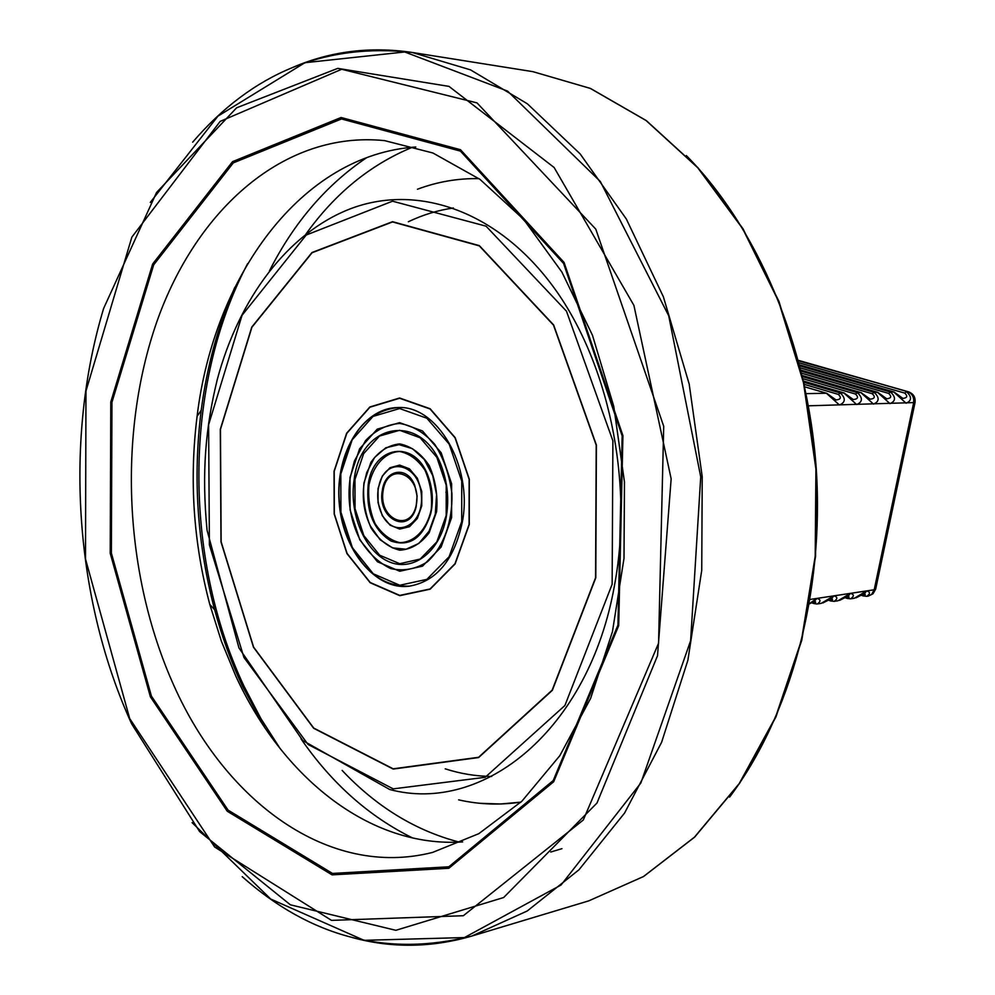 <?xml version="1.0" encoding="UTF-8"?>
<svg xmlns="http://www.w3.org/2000/svg" width="995" height="995" viewBox="0 0 995 995"><rect width="100%" height="100%" fill="white"/><g stroke="black" fill="none" stroke-linecap="round" stroke-linejoin="round"><path stroke-width="1.49" d="M462.376 521.828C473.06 466.058 436.917 404.505 397.366 407.577C362.503 408.186 335.526 453.111 339.071 501.206C342.019 549.352 374.779 590.246 409.405 586.167C436.681 581.291 454.329 559.837 462.376 521.828M173.739 685.232C124.164 574.874 117.485 434.492 156.887 321.621C196.488 209.472 284.209 130.444 384.63 140.631L432.9 152.994L479.976 179.361L523.693 219.435L561.876 272.058L592.485 335.303L613.766 406.395L624.462 481.966L624.002 558.307L612.46 631.614L590.62 698.378L559.837 755.653L521.89 801.224L478.794 833.686L432.601 852.416C328.835 878.759 225.43 801.56 173.739 685.232M462.65 841.919C369.642 848.138 282.431 777.344 235.84 676.165L221.363 641.153L209.783 604.413C193.403 542.524 189.174 479.814 197.097 416.296C213.9 276.249 301.137 154.685 415.81 146.999M806.186 393.634L826.397 393.249L839.419 404.99C845.551 402.403 845.862 398.398 840.365 392.988L843.822 392.925L856.645 404.53C862.677 401.968 862.951 398.025 857.466 392.664L860.849 392.602L873.486 404.082C879.418 401.557 879.655 397.639 874.195 392.353L877.503 392.291L889.965 403.634C895.786 401.147 895.985 397.279 890.562 392.042L893.784 391.98L906.072 403.211C911.806 400.749 911.967 396.918 906.569 391.744L904.704 393.087L799.035 362.814M810.179 599.425L816.845 598.418L809.47 603.579M817.057 603.99L817.318 603.953C820.987 601.316 820.838 599.463 816.87 598.418L814.582 601.092M831.484 598.53C833.375 599.873 832.778 600.333 829.681 599.923L830.564 600.943L834.158 601.366C837.827 598.741 837.715 596.913 833.822 595.868L821.236 603.356L817.318 603.953M848.051 596.017C849.904 597.336 849.282 597.808 846.198 597.398L847.068 598.405L850.625 598.816C854.295 596.216 854.22 594.401 850.402 593.368L837.977 600.769L834.158 601.366M864.269 593.555C866.073 594.861 865.439 595.321 862.366 594.935L863.225 595.93L866.757 596.328C870.426 593.754 870.389 591.95 866.633 590.918L854.369 598.244L850.625 598.816M902.863 398.41C907.303 397.888 907.925 396.109 904.704 393.087M799.582 364.916L894.493 392.217M822.853 602.958L831.808 598.43L833.798 595.868L816.845 598.418L814.296 601.154M817.057 604.015L813.711 603.53L812.803 602.51C815.912 602.92 816.497 602.46 814.544 601.104M839.606 600.371L848.412 595.893L850.389 593.368L833.822 595.868L831.546 598.517M855.998 597.833L864.655 593.43L866.62 590.918L850.402 593.368L848.15 595.993M798.413 360.476L907.726 391.719C912.315 393.61 914.268 397.378 913.584 403.012L874.207 589.774L866.633 590.918L864.394 593.517M799.843 365.949L890.562 392.042L888.659 393.411L800.353 367.951M800.9 370.14L877.752 392.304L886.744 398.796C891.234 398.261 891.893 396.47 888.659 393.411M801.162 371.21L874.195 392.353L872.254 393.734L801.659 373.249M870.239 399.157L870.215 399.182C874.804 398.647 875.5 396.843 872.254 393.734M802.206 375.538L861.62 392.863M802.467 376.645L857.466 392.664L855.501 394.057L802.953 378.722M853.287 399.555C858.013 399.045 858.747 397.216 855.501 394.057M803.5 381.11L844.618 393.199M803.761 382.254L840.365 392.988L838.35 394.406L804.221 384.368M804.768 386.868L826.683 393.274L836.049 399.953C840.837 399.443 841.608 397.602 838.35 394.406M469.08 524.477L469.13 479.267L455.063 437.837L430.064 408.97L399.592 398.261L369.941 407.204L346.782 433.36L334.208 471.319L334.332 513.93L347.081 553.431L370.252 582.523L399.779 595.408L430.064 588.965L454.976 563.755L469.08 524.477M469.267 524.539L469.317 479.217L455.212 437.688L430.138 408.734L399.592 398L369.854 406.98L346.633 433.211L334.046 471.257L334.171 513.967L346.944 553.581L370.177 582.747L399.766 595.669L430.138 589.202L455.125 563.929L469.267 524.539M595.57 577.747L596.216 445.163L553.494 325.129L479.291 245.877L392.552 221.935L312.069 252.742L251.922 327.231L220.455 429.405L221.151 541.84L253.601 647.111L313.724 728.066L393.174 768.812L478.57 757.294L552.175 690.132L595.57 577.747M612.136 584.289L612.895 440.86L566.466 311.186L486.045 226.163L392.527 201.189L306.224 235.031L242.046 315.303L208.614 424.728L209.398 544.874L243.949 657.471L308.089 744.484L393.187 788.873L485.162 777.306L564.899 705.517L612.136 584.289M595.781 577.821L596.415 445.113L553.643 324.955L479.366 245.628L392.552 221.686L311.995 252.519L251.785 327.081L220.293 429.342L220.989 541.889L253.476 647.235L313.649 728.265L393.174 769.06L478.645 757.543L552.337 690.331L595.781 577.821M614.611 584.761C633.964 480.349 608.094 360.016 551.864 284.831C495.46 209.547 416.121 183.814 350.514 208.751C287.381 233.141 238.812 298.998 217.271 379.543C205.629 427.228 201.475 472.277 207.072 530.285L238.949 647.932L302.729 740.516L389.667 789.483C482.923 814.557 589.177 730.143 614.611 584.761M478.981 178.64C457.712 178.279 437.215 181.811 417.465 189.237C437.191 181.824 457.675 178.279 478.918 178.602M458.62 799.843C479.192 804.545 499.987 805.291 520.994 802.082M445.897 492.276L447.078 489.528M342.802 464.006C352.417 429.243 370.712 410.425 397.714 407.564C367.491 411.345 348.461 433.397 340.601 473.732C330.564 529.676 367.578 592.087 409.741 586.13C382.615 586.913 361.944 570.732 347.765 537.574M340.825 473.931L352.155 439.84L372.988 416.432L399.604 408.535L426.867 418.236L449.193 444.131L461.742 481.17L461.705 521.567L449.131 556.715L426.892 579.364L399.766 585.259L373.262 573.804L352.404 547.735L340.924 512.238L340.825 473.931M349.991 477.538L359.593 448.82L377.204 429.181L399.617 422.664L422.489 430.947L441.158 452.737L451.618 483.769L451.606 517.587L441.121 547.063L422.527 566.155L399.754 571.254L377.416 561.74L359.792 539.825L350.078 509.888L349.991 477.538M350.215 477.749L354.419 461.033L365.513 440.661C375.513 430.176 386.906 424.442 399.679 423.447C412.564 425.574 424.268 432.551 434.765 444.367C443.795 458.558 449.516 474.963 451.929 493.607C452.737 521.766 443.409 547.362 427.315 561.864C415.686 569.215 403.497 571.453 390.774 568.593C378.51 562.76 368.15 552.884 359.668 538.954C350.252 520.049 347.093 499.664 350.178 477.787L354.419 461.033M354.208 479.316C360.787 420.997 424.417 411.457 442.688 469.789C447.974 485.722 449.068 501.94 445.971 518.432C439.23 553.096 411.893 572.585 388.075 561.354C364.17 550.596 348.835 512.86 354.208 479.316M354.966 479.503L363.623 453.67L379.481 436.071L399.617 430.275L420.139 437.775L436.855 457.339L446.22 485.162L446.195 515.46L436.83 541.889L420.176 559.066L399.741 563.705L379.667 555.21L363.797 535.546L355.028 508.607L354.966 479.503M363.921 483.035L370.874 462.401C378.709 451.307 388.299 445.138 399.629 443.894C411.072 446.146 420.922 453.359 429.181 465.548C435.512 479.901 437.974 495.274 436.581 511.666L429.181 532.673C420.96 543.68 411.134 549.514 399.729 550.185C388.423 547.399 378.846 539.949 370.998 527.835C365.003 513.806 362.653 498.881 363.921 483.035M364.145 483.247L366.757 472.488L374.568 457.513L385.811 447.775L399.045 444.653L412.477 448.683L424.268 459.454L432.701 475.51L436.569 494.639L435.3 514.104L429.094 531.156L418.87 543.407L406.097 549.203L392.565 547.897L380.115 539.75L370.364 525.957C364.021 512.661 361.944 498.433 364.12 483.284L366.757 472.488M368.187 484.839C372.826 445.337 415.301 438.484 428.36 476.866C432.638 488.794 433.459 500.958 430.81 513.345C423.049 538.021 409.791 547.262 391.023 541.044C373.473 529.962 365.861 511.219 368.187 484.839M368.958 485.013C373.001 465.473 385.015 452.203 399.642 451.494C409.442 453.459 417.875 459.665 424.927 470.1C430.325 482.388 432.439 495.547 431.258 509.564C426.917 529.576 414.393 542.561 399.729 542.623C390.028 540.273 381.794 533.905 375.04 523.507C369.879 511.467 367.851 498.632 368.958 485.013M378.025 488.582L382.267 476.12L389.965 467.737L399.654 465.1L409.442 468.819L417.34 478.222L421.756 491.443L421.756 505.821L417.365 518.42L409.48 526.716L399.716 529.079L390.028 525.136L382.316 515.708L378.05 502.686L378.025 488.582M378.262 488.806L379.58 483.122C387.602 455.511 419.716 464.503 421.42 495.659C423.907 526.753 393.299 539.974 381.645 513.694C378.112 505.895 376.981 497.599 378.262 488.806M382.341 490.411C384.928 469.205 407.428 465.374 414.741 485.411L417.104 495.945L416.171 506.716C409.691 535.596 376.732 519.129 382.341 490.411M383.125 490.597C387.528 460.784 421.457 473.583 416.495 503.744C411.631 533.817 378.125 520.049 383.125 490.597M686.339 155.568C757.444 227.668 807.729 344.917 816.261 469.043C824.469 593.194 790.378 716.126 729.584 797.119M293.6 67.063C331.036 51.168 370.575 46.305 412.216 52.461L532.872 71.652L590.321 88.406L646.091 120.532L697.706 167.695L742.668 228.676L778.6 301.348L803.5 382.702L815.925 469.068L815.203 556.304L801.448 640.282L775.59 717.109L739.223 783.575L694.398 837.23L643.454 876.558L588.766 900.861L471.779 936.071C431.332 947.775 391.495 948.26 352.267 937.526M192.682 142.161C252.556 72.623 325.726 42.723 412.216 52.461L470.535 69.874L527.35 103.778L580.147 153.902L626.328 219L663.379 296.796L689.187 384.058L702.221 476.729L701.736 570.309L687.881 660.245L661.6 742.32L624.586 813.027L578.978 869.779L527.226 910.997L471.779 936.071C387.378 957.339 310.85 937.539 242.195 876.657M150.282 202.42L217.967 116.116L304.918 62.71L404.729 51.976L507.549 91.092L600.321 181.488L668.715 315.776L700.729 476.829L690.617 640.73L640.867 782.978L561.068 885.003L464.429 937.564L364.07 940.325L270.752 899.07L192.085 822.629M129.524 719.136C74.314 594.687 64.426 438.472 103.642 308.413L156.538 192.52L236.623 107.796L337.753 68.369L448.981 86.391L554.128 167.496L633.902 305.365L671.152 478.819L657.521 655.717L596.975 803.04L503.657 897.527L395.848 930.313L290.353 904.803L199.622 831.596L131.638 723.85L129.524 719.136C74.302 594.649 64.414 438.509 103.642 308.413M129.698 718.564L85.495 558.991L85.968 391.023L131.85 237.146L220.181 121.378L341.671 69.264L476.991 102.883L595.769 229.111L663.715 426.283L658.566 643.243L583.294 820.004L463.347 915.723L331.509 920.375L214.659 847.031L129.698 718.564M150.394 696.836L110.221 553.319L110.793 401.955L152.658 263.998L232.519 161.663L341.086 117.497L460.486 149.71L564.053 262.419L622.92 435.648L618.691 625.668L553.668 781.759L448.832 868.287L332.056 874.866L227.27 811.248L150.394 696.836M151.427 696.127L111.378 553.108L111.95 402.278L153.703 264.807L233.303 162.881L341.509 118.952L460.424 151.116L563.556 263.401L622.161 435.897L617.945 625.109L553.22 780.553L448.82 866.794L332.492 873.436L228.066 810.104L151.427 696.127M264.26 726.81L242.332 685.941C231.051 661.737 221.823 636.34 214.646 609.761C197.259 544.153 192.769 477.687 201.201 410.338C206.873 366.707 218.029 325.825 234.658 287.692M269.483 270.789C294.022 222.445 326.447 184.722 366.769 157.596M412.639 838.001C369.046 816.534 331.845 783.488 301.037 738.887M280.316 748.862L260.951 718.701L244.024 686.227C183.018 556.864 183.503 385.189 247.606 263.675M305.975 234.036C335.004 193.465 370.463 164.548 412.39 147.272M459.217 842.106C415.363 830.614 376.334 806.709 342.131 770.404M408.336 221.761C422.763 214.845 437.788 210.243 453.409 207.98M491.729 776.436C475.946 776.287 460.436 773.749 445.213 768.824M798.512 360.849L908.584 391.843M808.512 405.811L915.039 402.552M798.388 360.352L908.398 391.794C913.472 393.697 915.686 397.328 915.002 402.689L875.675 589.115L873.013 593.766L868.175 596.117L871.558 594.512L874.207 589.774L875.724 588.891M812.803 602.51L812.044 602.224M829.681 599.923L828.997 599.674M520.945 802.132L500.485 803.997L480.075 803.301M442.688 469.789C447.949 485.722 449.043 501.94 445.971 518.432M428.36 476.866C432.614 488.794 433.422 500.958 430.81 513.345M379.58 483.122L378.237 488.831C376.943 497.599 378.075 505.883 381.645 513.694M414.741 485.411L417.079 495.945L416.171 506.716M209.783 604.413L214.646 609.761C221.823 636.352 231.076 661.762 242.37 685.99L264.521 727.208M197.097 416.296L201.201 410.338C206.898 366.57 218.116 325.539 234.87 287.257M561.951 848.673L550.745 852.031M532.872 71.652L590.47 88.443L646.327 120.606L698.017 167.794L743.016 228.775L778.961 301.423L803.861 382.739L816.286 469.043L815.564 556.23L801.796 640.158L775.926 716.972L739.521 783.438L694.634 837.131L643.591 876.495L588.766 900.861M868.175 596.117L866.757 596.328M861.148 595.172L863.1 595.881M902.913 398.41L894.032 392.005M809.42 603.878L814.843 601.005M870.215 399.182L861.11 392.627M853.349 399.555L844.096 392.95M799.57 364.866L894.07 392.005M811.373 602.659L813.562 603.467M828.325 600.109L830.439 600.893M844.917 597.609L846.944 598.356M800.888 370.09L877.789 392.316M802.194 375.488L861.148 392.639M803.487 381.048L844.133 392.95M804.756 386.806L826.733 393.286"/></g></svg>
